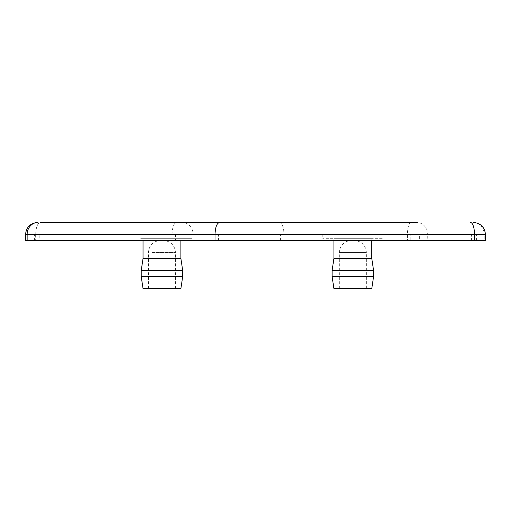 <?xml version="1.0" encoding="UTF-8"?>
<svg xmlns="http://www.w3.org/2000/svg" width="511" height="511" viewBox="0 0 511 511"><rect width="100%" height="100%" fill="white"/><g stroke="black" fill="none" stroke-linecap="round" stroke-linejoin="round"><path stroke-width="0.38" stroke-dasharray="2.56 1.92" d="M176.691 222.438L182.421 222.438A12.021 10.674 90 0 1 193.094 234.46L172.092 234.46A12.021 4.599 90 0 1 176.691 222.438L40.356 222.438A12.021 4.599 90 0 0 35.751 234.46L25.55 234.46M411.08 222.438L416.612 222.438A12.021 11.108 -90 0 1 427.72 234.46L284.027 234.46C283.752 227.171 282.219 223.16 279.428 222.438L411.08 222.438A12.021 3.641 -90 0 0 407.446 234.46L407.446 240.47L25.55 240.47M473.084 222.438A12.021 11.108 -90 0 1 484.192 234.46L427.72 234.46L427.72 240.47L407.446 240.47M427.72 240.47L484.192 240.47L484.192 234.46L485.45 234.46M485.45 240.47L484.192 240.47M280.577 240.47L280.577 234.46L410.173 234.46L410.173 240.47L185.091 240.47L185.091 234.46L34.569 234.46L218.472 234.46L218.472 240.47L471.455 240.47L471.455 234.46L218.472 234.46M175.541 234.46L175.541 240.47L185.091 240.47M175.541 240.47L39.206 240.47L39.206 234.46M35.285 234.46L35.285 240.47L34.569 240.47L39.206 240.47M35.285 240.47L218.472 240.47M410.173 234.46L475.862 234.46L475.862 240.47L476.431 240.47L471.455 240.47M475.862 240.47L419.39 240.47L419.39 234.46M410.173 240.47L419.39 240.47M280.577 234.46L185.091 234.46M475.862 234.46L471.455 234.46M382.899 234.46L322.792 234.46L382.899 234.46L382.899 238.669L322.792 238.669L382.899 238.669M140.71 234.46L192.015 234.46L140.71 234.46M160.901 240.47L163.463 240.47L160.901 240.47M152.399 288.562L175.484 288.562L152.399 288.562M140.71 238.669L192.015 238.669L140.71 238.669M148.573 238.669L180.894 238.669L148.573 238.669M180.894 258.509L143.029 258.509M182.695 270.53L141.221 270.53M182.695 276.54L141.221 276.54M180.894 288.562L143.029 288.562M354.353 240.47L351.344 240.47L354.353 240.47C361.673 241.198 365.678 245.203 366.374 252.491L366.374 288.562L339.323 288.562L366.374 288.562M371.784 238.669L333.913 238.669L371.784 238.669L371.784 240.47M333.913 258.509L371.784 258.509M332.112 270.53L373.586 270.53M332.112 276.54L373.586 276.54M333.913 288.562L371.784 288.562M284.027 240.47L284.027 234.46L193.094 234.46L193.094 240.47M172.092 240.47L172.092 234.46L35.751 234.46L35.751 240.47M152.399 252.491L175.484 252.491L152.399 252.491M366.374 252.491L339.323 252.491L366.374 252.491M34.569 240.47L34.569 234.46M175.484 288.562L175.484 252.491C174.775 245.197 170.77 241.186 163.463 240.47M148.439 288.562L148.439 252.491C149.148 245.197 153.153 241.186 160.46 240.47M192.015 238.669L192.015 234.46M131.908 238.669L131.908 234.46M180.894 240.47L180.894 238.669M143.029 240.47L143.029 238.669M476.431 240.47L476.431 234.46M339.323 288.562L339.323 252.491C340.032 245.197 344.037 241.186 351.344 240.47M322.792 234.46L322.792 238.669M333.913 238.669L333.913 240.47"/><path stroke-width="0.77" d="M182.421 222.438L279.428 222.438M416.612 222.438L40.356 222.438M27.134 240.47L27.134 234.46L25.55 234.46L25.55 240.47L215.022 240.47L215.022 234.46L485.45 234.46C484.741 227.165 480.736 223.154 473.429 222.438M470.439 222.438A12.021 4.056 90 0 1 474.495 234.46L474.495 240.47L485.45 240.47L485.45 234.46M474.495 240.47L215.022 240.47M143.029 240.47L143.029 258.509L180.894 258.509L180.894 240.47M143.029 258.509L141.221 270.53L182.695 270.53L180.894 258.509M182.695 276.54L180.894 288.562L143.029 288.562L141.221 276.54L182.695 276.54L182.695 270.53M371.784 240.47L371.784 258.509L333.913 258.509L332.112 270.53L332.112 276.54L373.586 276.54L373.586 270.53L332.112 270.53M371.784 258.509L373.586 270.53M373.586 276.54L371.784 288.562L333.913 288.562L332.112 276.54M219.621 222.438C216.83 223.16 215.297 227.171 215.022 234.46L27.134 234.46A12.021 10.872 -90 0 1 38.006 222.438M25.55 234.46C26.259 227.165 30.264 223.154 37.571 222.438M141.221 276.54L141.221 270.53M333.913 240.47L333.913 258.509"/></g></svg>
